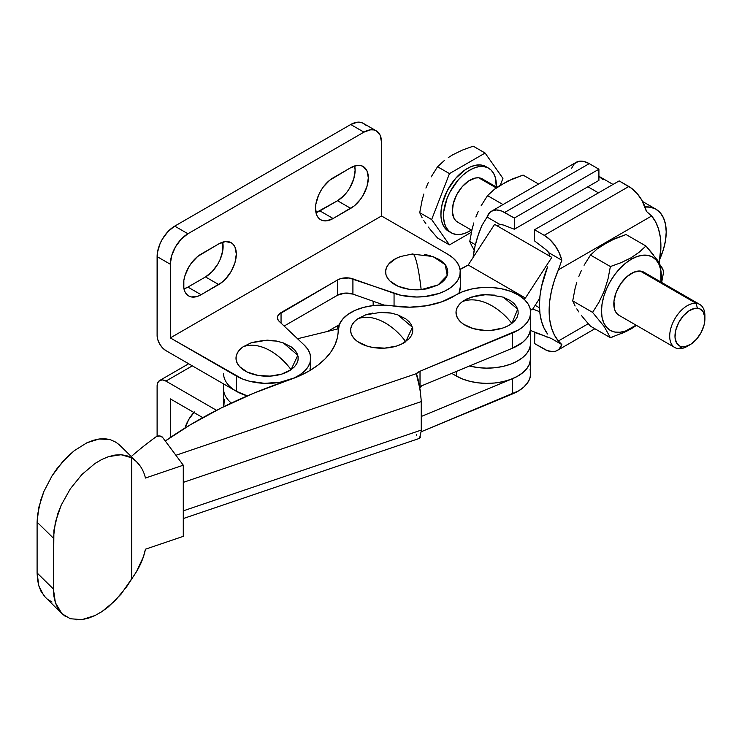 <?xml version="1.0" encoding="UTF-8"?>
<svg xmlns="http://www.w3.org/2000/svg" width="742" height="742" viewBox="0 0 742 742"><rect width="100%" height="100%" fill="white"/><g stroke="black" fill="none" stroke-linecap="round" stroke-linejoin="round"><path stroke-width="1.11" d="M495.118 295.149L483.005 294.704L477.06 295.511L466.56 299.026L462.405 301.604A31.118 17.966 0 0 0 468.23 326.786A31.118 17.966 0 0 0 511.85 323.419A48.814 31.665 -127.1 0 0 487.123 303.367C496.398 307.55 504.643 314.237 511.85 323.419L517.703 309.182L503.271 297.152L487.206 294.407L470.975 297.152L462.405 301.604C469.612 298.785 477.848 299.369 487.123 303.367A48.814 31.665 -127.1 0 0 462.405 301.604L459.187 304.6L457.053 307.893L456.07 311.371L456.284 314.886L457.684 318.318L460.207 321.527L463.769 324.384L473.415 328.641L485.147 330.44L491.25 330.311L502.733 328.047L507.686 325.988L511.85 323.419L515.059 320.423L517.193 317.122L518.176 313.653L517.962 310.128L516.562 306.706L514.039 303.497L510.477 300.64L502.974 297.05M365.806 314.821L357.737 318.819A31.118 17.966 0 0 0 361.948 344.112A31.118 17.966 0 0 0 405.744 341.682A48.814 30.747 -125 0 0 381.74 321.11C390.746 325.488 398.751 332.351 405.744 341.682L412.422 327.25L397.888 314.896L390.83 313.003L381.824 312.15L365.593 314.896L357.737 318.819C364.739 316.157 372.734 316.917 381.74 321.11A48.814 30.747 -125 0 0 357.737 318.819L354.342 321.75L351.996 324.996L350.79 328.446L350.771 331.971L351.949 335.421L354.268 338.677L357.644 341.617L367.012 346.069L372.642 347.432L384.718 348.128L396.349 346.115L401.422 344.167L409.148 338.76L411.495 335.505L412.7 332.054L412.719 328.53L411.541 325.079L409.222 321.824L405.846 318.884L397.675 314.821M530.669 328.344L529.742 332.963L527.349 337.397L523.592 341.505L518.584 345.141L512.509 348.193L512.509 332.945L420.018 371.241L518.584 329.902L523.592 326.267L527.349 322.158L529.742 317.715L530.669 313.105L530.113 308.468L528.091 303.97L524.677 299.768A43.555 25.145 180 0 0 455.004 295.52A62.226 35.922 180 0 1 393.019 305.954A43.555 25.145 180 0 0 338.185 330.255A43.555 25.145 180 0 0 338.185 330.301A99.567 57.486 180 0 1 338.185 330.403A99.567 57.486 180 0 1 289.028 379.969L253.912 393.139L220.995 408.081L190.546 424.665L165.28 441.017A464.242 268.029 180 0 1 289.028 379.969L299.749 375.777L309.442 370.805L317.928 365.157L325.07 358.915L330.756 352.19L334.874 345.104L337.369 337.758L339.307 324.579L342.646 319.162L348.044 314.32L355.195 310.314L363.738 307.355L373.226 305.583L383.16 305.12L409.797 307.179L426.539 305.75L441.982 301.762L462.683 291.689L471.699 288.99L481.539 287.571L491.696 287.497L501.592 288.786L510.709 291.365L518.547 295.093L524.677 299.768A43.555 25.145 180 0 1 530.678 312.512A43.555 25.145 180 0 1 512.509 332.945L512.509 348.193A43.555 25.145 0 0 0 530.678 327.751L530.678 342.999A43.555 25.145 180 0 1 469.5 365.992A43.555 25.145 0 0 0 530.678 342.999L530.678 358.238A43.555 25.145 0 0 1 503.79 381.471A43.555 25.145 0 0 1 456.321 376.018L462.795 379.097L470.178 381.407L478.182 382.853L486.52 383.382L494.877 382.983L502.955 381.666L510.44 379.477L517.053 376.509L522.572 372.855L526.764 368.663L529.491 364.081L530.678 358.154M530.678 358.265L530.678 373.504A43.555 25.145 0 0 1 512.509 393.946L512.509 378.698L518.584 375.656L523.592 372.02L527.349 367.911L529.742 363.469L530.678 358.321A43.555 25.145 180 0 1 512.509 378.698L421.252 416.485L512.509 378.698L512.509 393.946L421.289 431.714L518.584 390.895L523.592 387.259L527.349 383.15L529.742 378.717L530.669 374.098L530.113 369.46M65.389 616.435L61.196 612.938L57.839 608.329L55.39 602.717L53.897 596.216L53.396 588.972L53.897 530.344L57.839 513.668L61.196 505.181L70.314 488.83L81.926 474.5L95.032 463.453L101.784 459.483L108.462 456.664L114.936 455.069L121.057 454.725L126.678 455.644L131.686 457.805L136.482 461.654A62.226 43.797 -45.5 0 1 145.441 478.043L183.283 465.197L162.479 437.251A3.738 2.152 180 0 0 156.126 436.76A470.465 271.618 180 0 0 131.269 456.543A470.465 271.618 180 0 1 156.126 436.76L159.549 435.971L162.479 437.251L183.283 465.197L183.283 536.355L145.441 549.201L143.429 556.741L136.482 571.674L126.678 586.727L114.936 600.89L101.784 611.696L95.032 615.526L88.363 618.197L81.926 619.635L75.87 619.82M121.725 447.213A62.226 43.797 134.5 0 0 115.372 441.972L110.122 439.57L115.372 441.972A62.226 43.797 134.5 0 1 120.714 446.174L136.482 461.663L140.414 466.375M136.482 461.663A62.226 43.797 -45.5 0 0 131.686 457.805L131.686 578.779L131.686 457.805L121.057 454.725L108.462 456.664L101.784 459.483L95.032 463.453L81.926 474.5L70.314 488.83L61.196 505.181L55.39 522.127L53.396 538.163L37.1 522.164L53.396 538.163L53.396 588.972L37.1 572.972L37.1 522.164L38.844 507.213L43.936 491.399L51.996 475.928L62.402 461.988L74.348 450.644L86.916 442.779L99.159 438.986L110.122 439.57L104.854 438.726L99.159 438.986L93.14 440.349L86.916 442.779L74.348 450.644L68.236 455.931L56.948 468.694L51.996 475.928L43.936 491.399L40.995 499.338L37.536 514.874L37.1 522.164L37.1 572.972L37.536 579.762L38.844 585.902L40.995 591.3L45.67 597.718M47.636 599.415L51.996 601.985M101.784 611.696L108.462 606.78L121.057 594.157L131.686 578.779A62.226 43.797 -45.5 0 0 145.441 549.201L183.283 536.355L183.283 465.197L145.441 478.043M512.509 348.193L419.666 386.638A12.447 7.188 0 0 1 420.018 386.48L420.018 371.241L416.299 373.69L175.9 455.282L416.299 373.69A12.447 7.188 180 0 1 420.018 371.241L420.018 386.48L512.509 348.193M390.849 313.078L378.763 312.373M372.781 313.05L367.142 314.385M421.233 400.606A19.913 8.236 -108.7 0 1 421.252 401.608L421.252 430.082L421.252 401.608L183.283 482.374L421.252 401.608A19.913 8.236 -108.7 0 0 421.233 400.606C419.981 387.463 418.34 378.494 416.299 373.69L420.668 392.082M421.252 430.082L183.283 510.848L421.252 430.082A19.913 8.236 -108.7 0 1 421.233 431.037A19.913 8.236 -108.7 0 0 421.252 430.082M183.283 518.547L419.545 438.355L421.233 431.037M416.299 434.682L416.559 435.767M419.74 438.272L420.742 437.01M43.936 595.826L61.901 613.653L55.39 602.717L53.396 588.972L37.1 572.972L38.844 585.902L43.936 595.826M95.032 615.526L81.926 619.635L70.314 618.745L61.901 613.653M419.963 388.038L421.92 385.701A43.555 25.145 0 0 1 419.963 388.038M224.334 399.242L223.815 406.69A43.555 25.145 0 0 1 223.555 403.963L223.555 388.725A43.555 25.145 0 0 0 231.346 403.073A43.555 25.145 180 0 1 223.555 388.725L223.555 383.892M236.29 391.247L247.364 395.894A43.555 25.145 180 0 1 223.555 373.476M338.259 328.808L297.542 338.742L338.259 328.808M283.054 342.813L291.244 346.894L294.611 349.834L296.93 353.09L298.089 356.55L298.071 360.065L296.856 363.524L294.5 366.771L291.087 369.692A48.814 30.71 -124.9 0 0 267.12 349.092C276.107 353.489 284.103 360.352 291.087 369.692L297.802 355.251L283.268 342.878L276.2 340.986L267.194 340.133L250.972 342.878L243.144 346.783C250.128 344.121 258.123 344.891 267.12 349.092A48.814 30.71 -124.9 0 0 243.144 346.783L251.186 342.804M432.595 256.417L439.848 259.848L443.466 262.687L446.053 265.877L447.519 269.29L447.788 272.815L446.879 276.293L444.801 279.604L441.648 282.619L437.53 285.216L427.095 288.796L421.168 289.64A48.814 5.704 -94.8 0 0 416.726 262.714C418.395 269.485 419.879 278.463 421.168 289.64L438.077 284.928L447.213 275.449L445.228 264.671L432.864 256.509L412.274 254.089C413.563 253.263 415.047 256.148 416.726 262.714A48.814 5.704 -94.8 0 0 412.663 253.931L400.578 256.509A31.118 17.966 0 0 0 387.435 277.935A31.118 17.966 0 0 0 421.168 289.64L409.046 289.269L398.092 286.254L389.977 281.042L387.389 277.851L385.923 274.438L385.654 270.913L386.573 267.435L388.641 264.124L395.913 258.513L400.828 256.426M381.518 215.978L170.317 337.916L242.384 378.939L249.256 381.175L264.532 383.345L280.142 382.232L294.055 378.003L299.787 374.868L304.452 371.195L307.893 367.086L309.989 362.69L310.675 358.154L309.933 353.619L307.782 349.232L304.303 345.141L279.233 321.416L277.693 319.199L277.499 316.825L278.658 314.534L337.638 279.92L341.005 278.538L349.083 277.981L401.144 295.353L416.596 297.013L424.461 296.615L439.171 293.415L445.543 290.716L450.96 287.404L455.263 283.583L458.287 279.372L459.957 274.92L460.207 270.366L459.02 265.859L456.451 261.555L452.574 257.585L447.519 254.079L381.518 215.978L381.518 142.306L380.182 135.294L376.361 130.907A24.894 14.367 -60 0 1 381.518 142.306L381.518 215.978L447.519 254.079A43.555 25.145 180 0 1 460.281 271.86A43.555 25.145 180 0 1 438.058 293.786A43.555 25.145 180 0 1 394.058 293.34L394.058 306.112L394.058 293.34L352.914 278.871L352.914 294.11L384.282 305.147L352.914 294.11A12.447 7.188 0 0 0 337.638 295.168L344.965 293.109L352.914 294.11L352.914 278.871A12.447 7.188 180 0 0 337.638 279.92L337.638 295.168L284.13 326.053L337.638 295.168L337.638 279.92L281.051 312.595L281.051 323.141L281.051 312.595A12.447 7.188 180 0 0 277.406 317.669A12.447 7.188 180 0 0 279.233 321.416L304.303 345.141A43.555 25.145 180 0 1 310.675 358.238A43.555 25.145 180 0 1 283.787 381.471A43.555 25.145 180 0 1 236.318 376.018L236.318 391.266L247.364 395.894A43.555 25.145 0 0 1 236.318 391.266L165.911 350.614L236.318 391.266L236.318 376.018L170.317 337.916L381.518 215.978M252.558 342.359L264.189 340.355L276.265 341.07M291.087 369.692L281.672 374.116L270.042 376.12L257.966 375.406L247.281 372.076L239.62 366.641L237.31 363.385L236.141 359.926L236.169 356.401L237.375 352.951L239.731 349.705L243.144 346.783A31.118 17.966 0 0 0 247.281 372.076A31.118 17.966 0 0 0 291.087 369.692M424.396 254.45L430.128 255.656M310.323 370.286L309.933 368.857M460.281 271.86L460.281 287.108A43.555 25.145 0 0 1 458.918 293.34L460.281 287.015M365.352 125.101L363.163 123.283L360.501 122.3L357.458 122.18L350.716 124.517L174.713 226.134L167.98 231.569L162.266 239.276L160.077 243.617L157.452 252.456L157.109 335.375L157.109 256.621L170.317 264.245L170.317 337.916L170.317 264.245A24.894 14.367 -60 0 1 187.911 233.758L363.923 132.141A24.894 14.367 -60 0 1 376.361 130.907L373.699 129.915L370.657 129.794L363.923 132.141L350.716 124.517L363.923 132.141L187.911 233.758L174.713 226.134L187.911 233.758L181.178 239.193L175.464 246.891L171.652 255.693L170.317 264.245L157.109 256.621A24.894 14.367 120 0 1 174.713 226.134L350.716 124.517A24.894 14.367 120 0 1 363.163 123.283L376.361 130.907M187.911 287.108L183.96 288.87A24.894 14.367 120 0 0 187.911 287.108L201.11 294.722L197.678 296.318L191.334 296.948L188.672 295.956L186.483 294.147L184.851 291.569L183.849 288.332L183.849 280.402L184.851 276.015L188.672 267.222L191.334 263.15L197.678 256.454L218.714 243.914L225.447 241.577L231.161 242.69L233.35 244.498L234.973 247.077L236.318 254.079L234.973 262.631L231.161 271.424L225.447 279.131L222.146 282.192L201.11 294.722A24.894 14.367 -60 0 1 188.672 295.956A24.894 14.367 -60 0 1 184.851 276.015A24.894 14.367 -60 0 1 201.11 254.079L218.714 243.914A24.894 14.367 -60 0 1 231.161 242.69A24.894 14.367 -60 0 1 234.973 262.631A24.894 14.367 -60 0 1 218.714 284.566L205.515 276.942L187.911 287.108L205.515 276.942A24.894 14.367 120 0 0 222.665 242.152L222.776 250.62L220.151 259.459L217.963 263.809L212.249 271.507L205.515 276.942L218.714 284.566L201.11 294.722L187.911 287.108M354.667 165.939L355.121 170.243L353.776 178.794L349.964 187.596L347.293 191.659L344.251 195.294L337.517 200.73L315.971 212.657A24.894 14.367 120 0 0 319.923 210.895L333.121 218.519L326.387 220.856L323.336 220.736L320.674 219.743L318.485 217.935L316.862 215.356L315.517 208.354L315.86 204.189L318.485 195.35L320.674 191.009L323.336 186.938L329.689 180.241L350.716 167.701L357.458 165.364L360.501 165.485L363.163 166.477L366.984 170.864L368.32 177.867L366.984 186.418L363.163 195.211L360.501 199.283L354.157 205.979L333.121 218.519A24.894 14.367 -60 0 1 320.674 219.743A24.894 14.367 -60 0 1 316.862 199.802A24.894 14.367 -60 0 1 333.121 177.867L350.716 167.701A24.894 14.367 -60 0 1 363.163 166.477A24.894 14.367 -60 0 1 366.984 186.418A24.894 14.367 -60 0 1 350.716 208.354L333.121 218.519L319.923 210.895L337.517 200.73L350.716 208.354L337.517 200.73A24.894 14.367 120 0 0 354.667 165.939M165.911 350.614L162.544 347.896L159.688 344.047L157.786 339.65L157.109 335.375A12.447 7.188 60 0 0 165.911 350.614M165.911 381.1L192.317 365.862L165.911 381.1L216.534 410.326L165.911 381.1A12.447 7.188 60 0 0 159.688 380.488L162.544 379.932L165.911 381.1M159.688 380.488L157.786 382.677L157.109 386.183L157.109 436.259L157.109 386.183A12.447 7.188 60 0 1 159.688 380.488L188.672 363.756M184.971 428.051A24.894 14.367 -60 0 1 193.875 412.487M170.317 398.881L170.317 437.548L170.317 398.881L202.789 417.635L170.317 398.881M184.851 428.44L188.672 419.647L194.376 411.94M337.638 325.655A12.447 7.188 180 0 1 339.187 324.894L337.638 325.655L337.638 328.956L337.638 325.655L327.714 331.377L337.638 325.655M619.811 315.712L617.455 314.163L615.628 311.835L614.413 308.802L613.968 301.15L616.175 292.367L620.702 283.787L626.86 276.729L633.714 272.249L640.216 271.043A24.894 14.367 120 0 0 617.455 289.417A24.894 14.367 120 0 0 618.976 315.285L674.858 347.553A24.894 14.367 -60 0 1 673.337 321.685A24.894 14.367 -60 0 1 696.098 303.311L640.216 271.043L643.917 272.203M704.9 318.875L704.9 315.832A24.894 14.367 120 0 0 696.098 303.311L697.424 308.236A21.156 12.215 -60 0 1 704.9 318.875A21.156 12.215 -60 0 1 689.939 344.789A21.156 12.215 -60 0 1 682.464 346.792L685.135 346.653L690.923 344.186L696.553 339.187L701.19 332.416L704.102 324.894L704.872 317.771L703.36 312.132L699.808 308.83L694.744 308.384L688.966 310.842L683.326 315.842L678.689 322.622L675.777 330.144L675.007 337.267L676.519 342.906L680.071 346.199L682.464 346.792L678.503 348.675L682.464 346.792A21.156 12.215 -60 0 1 676.982 326.359A21.156 12.215 -60 0 1 697.424 308.236L696.098 303.311A24.894 14.367 120 0 0 672.057 324.634A24.894 14.367 120 0 0 678.503 348.675A24.894 14.367 -60 0 1 674.858 347.553M653.294 254.589L645.939 246.01L639.187 252.224L630.913 257.873L631.414 259.181L625.58 263.215L619.969 268.418L614.793 274.596L610.258 281.515L606.539 288.898L603.775 296.466L602.068 303.932L601.493 311L602.068 317.409L603.775 322.909L606.539 327.287L610.258 330.375L614.793 332.054L619.969 332.258L625.58 330.988L636.079 325.163A42.313 24.43 -60 0 1 631.414 328.279L630.913 329.003L631.414 328.279A42.313 24.43 -60 0 1 601.493 311A42.313 24.43 -60 0 1 631.414 259.181L630.913 257.873L621.212 262.622L610.378 266.545L607.995 279.029L604.248 291.012L599.007 302.198L592.589 312.382L604.22 326.591L610.378 337.684L626.22 331.488L636.497 325.404L630.913 329.003L621.212 333.752M601.215 245.917L615.303 238.432L626.062 234.537L645.939 246.01L626.062 234.537L610.249 240.705L597.301 248.811L601.215 245.917M590.493 255.072L597.301 248.811L590.493 255.072L610.378 266.545L590.493 255.072L584.075 265.256L590.493 255.072M581.292 270.709L578.834 276.441L581.292 270.709M576.775 282.359L575.096 288.425L576.775 282.359M572.713 300.9L575.096 288.425L572.713 300.9L592.589 312.382L572.713 300.9L575.106 306.001L572.713 300.9M576.794 308.876L578.871 311.983L576.794 308.876M581.311 315.304L584.093 318.791L581.311 315.304M590.493 326.202L584.093 318.791L590.493 326.202L610.378 337.684L590.493 326.202M660.899 246.223A79.032 45.624 -60 0 1 659.248 262.724L660.899 246.223L660.306 237.18L658.534 229.018L655.631 221.904L651.643 215.996A79.032 45.624 -60 0 1 660.899 246.223M498.253 186.474L512.332 178.989L523.091 175.093L538.581 184.035L523.091 175.093L507.287 181.261L494.339 189.368L498.253 186.474M487.531 195.628L494.339 189.368L487.531 195.628L503.02 204.569L487.531 195.628L481.113 205.812L487.531 195.628M478.321 211.266L475.872 216.998L478.321 211.266M473.804 222.915L472.135 228.981L473.804 222.915M469.751 241.456L472.135 228.981L469.751 241.456L475.381 244.712L469.751 241.456L472.135 246.557L469.751 241.456M473.823 249.423L472.135 246.557L473.823 249.423M486.047 166.681L480.491 164.947A37.332 21.555 120 0 0 446.35 192.503A37.332 21.555 120 0 0 448.622 231.309L451.266 232.83A37.332 21.555 -60 0 1 448.984 194.033A37.332 21.555 -60 0 1 483.135 166.477L480.491 164.947L475.78 165.206L470.734 166.755L465.568 169.547L455.616 178.377L447.445 190.332L442.297 203.605L441.119 210.107L440.952 216.172L441.787 221.589L443.614 226.125L446.35 229.621L448.706 231.356M471.402 230.085A37.332 21.555 -60 0 1 456.729 234.518A37.332 21.555 -60 0 1 451.266 232.83M462.387 150.088L473.201 146.165L485.11 153.047L502.937 178.395L500.321 185.12L502.937 178.395L485.11 153.047L473.201 146.165L462.387 150.088L452.657 154.846L462.387 150.088M448.307 157.573L452.657 154.846L448.307 157.573M437.557 166.746L444.365 160.485L437.557 166.746L449.476 173.619L485.11 153.047L449.476 173.619L437.557 166.746L431.148 176.921L437.557 166.746M428.357 182.365L425.908 188.069L428.357 182.365M423.83 194.033L422.133 200.136L423.83 194.033M419.74 212.676L422.133 200.136L419.74 212.676L431.649 219.549L449.476 173.619L431.649 219.549L419.74 212.676L422.124 217.768L419.74 212.676M423.812 220.634L425.871 223.732L423.812 220.634M428.338 227.071L431.13 230.586L428.338 227.071M437.557 238.024L431.13 230.586L437.557 238.024L449.476 244.906L431.649 219.549L449.476 244.906L437.557 238.024M496.973 187.364L482.374 178.943A24.894 14.367 120 0 0 478.729 177.811L496.222 187.911L478.729 177.811A24.894 14.367 120 0 0 455.968 196.185A24.894 14.367 120 0 0 457.489 222.053L471.81 230.326M471.383 232.255L449.476 244.906L471.383 232.255M488.598 168.165L485.964 166.635A37.332 21.555 120 0 0 480.491 164.947L483.135 166.477A37.332 21.555 -60 0 1 488.598 168.165A37.332 21.555 -60 0 1 496.296 186.975L495.433 177.885L493.606 173.34L490.879 169.844L487.336 167.525L483.135 166.477L478.423 166.727L473.377 168.286L468.202 171.077L463.101 174.991L458.259 179.898L450.079 191.853L447.064 198.457L443.753 211.628L443.586 217.703L444.43 223.11L446.257 227.646L448.984 231.152L452.527 233.47L456.729 234.518L461.45 234.259L466.486 232.71L471.662 229.918M458.324 222.479L455.968 220.93L454.15 218.602L452.37 211.962L453.269 203.586L456.701 194.738L462.145 186.761L468.777 180.881L475.594 177.987L478.729 177.811L482.43 178.97M598.915 180.399L598.915 169.213L514.317 218.055L514.317 229.232L598.915 180.399L514.317 229.232L503.187 224.956L514.317 229.232L514.317 218.055L501.75 211.062L496.25 209.949L491.575 211.173L489.692 212.629L487.067 217.054L499.96 224.501L503.187 224.956A12.447 7.188 60 0 0 499.96 224.501L487.067 217.054L481.827 225.633A79.032 45.624 120 0 0 473.09 257.483L474.936 246.613L477.848 236.141L481.827 225.633L487.067 217.054A26.137 15.09 60 0 1 491.575 211.173A26.137 15.09 60 0 1 504.634 212.472L514.317 218.055L598.915 169.213L589.231 163.63L504.634 212.472L589.231 163.63L598.915 169.213L598.915 180.399M571.655 168.221L574.28 163.787L578.37 161.431L583.518 161.376L589.231 163.63A26.137 15.09 -120 0 0 576.163 162.331L491.575 211.173M496.954 225.883L499.96 224.501L496.954 225.883M534.555 240.918L534.555 229.742L619.153 180.9L631.72 188.422L637.22 193.662L641.895 200.275L646.403 211.368L651.643 215.996L646.403 211.368A26.137 15.09 -120 0 0 628.836 186.492L619.153 180.9L534.555 229.742L544.238 235.335L628.836 186.492L544.238 235.335L534.555 229.742L534.555 240.918L545.685 249.488L534.555 240.918M594.889 328.743L557.307 350.437L559.19 348.981L561.815 344.557A26.137 15.09 60 0 1 557.307 350.437A26.137 15.09 60 0 1 544.238 349.139L534.555 343.555L534.908 332.175L546.038 336.46L534.555 332.379L534.555 343.555L547.132 350.549L552.623 351.662L555.099 351.337M545.685 249.488L548.913 252.762L561.815 260.21L559.19 252.753L555.099 245.676L549.952 239.666L544.238 235.335A26.137 15.09 60 0 1 561.815 260.21L558.392 269.838L651.643 215.996L558.392 269.838L561.815 260.21L548.913 252.762L549.46 256.175L548.913 252.762A12.447 7.188 60 0 0 545.685 249.488M561.815 344.557L551.287 338.482L561.815 344.557L558.392 340.977A79.032 45.624 -60 0 1 558.392 269.838L554.404 280.346L551.501 290.818L549.729 301.02L549.136 310.75L549.729 319.793L551.501 327.955L554.404 335.069L558.392 340.977L561.815 344.557M547.837 337.146L545.685 336.655A12.447 7.188 60 0 0 547.837 337.146M547.605 266.888A79.032 45.624 120 0 0 547.605 334.021L544.09 328.224L541.53 321.388L539.972 313.653L539.453 305.157L539.972 296.067L541.53 286.533L547.605 266.888M588.285 323.716L558.392 340.977L588.285 323.716M661.345 266.22L663.728 271.312L661.66 282.452L663.728 271.312L656.744 259.079M658.275 261.258L645.939 246.01L639.187 252.224L630.913 257.873L621.212 262.622L610.378 266.545L607.995 279.029L604.248 291.012L599.007 302.198L592.589 312.382L604.22 326.591L610.378 337.684L612.502 336.989M631.414 259.181A42.313 24.43 -60 0 1 660.974 282.053L660.76 270.042L659.063 264.551L656.299 260.173L652.57 257.084L648.044 255.406L642.869 255.202L637.257 256.472L631.414 259.181M688.669 345.457A24.894 14.367 -60 0 1 678.503 348.675A24.894 14.367 120 0 0 687.296 346.319L689.939 344.789M699.743 304.433L643.861 272.175A24.894 14.367 120 0 0 640.216 271.043L696.098 303.311A24.894 14.367 -60 0 1 699.743 304.433A24.894 14.367 -60 0 1 704.844 317.446M645.039 206.925A49.779 28.743 -60 0 1 655.9 209.188A49.779 28.743 -60 0 1 666.214 231.977A49.779 28.743 -60 0 1 659.926 258.791L663.534 249.08L665.537 240.297L666.214 231.977L665.537 224.436L663.534 217.972L660.278 212.824L655.9 209.188L650.567 207.213L644.483 206.972M462.86 268.085A12.447 7.188 180 0 1 460.059 269.309L468.202 265.005L494.608 224.362L551.807 257.381L525.401 298.034L523.806 298.952L525.401 298.034L468.202 265.005L525.401 298.034L551.807 257.381L494.608 224.362L468.202 265.005L462.86 268.085M373.161 305.593L373.161 302.374A43.555 25.145 0 0 0 373.514 305.556A43.555 25.145 180 0 1 373.161 302.346L373.161 301.233M535.158 305.333L539.508 307.847L535.158 305.333M539.759 298.247L532.756 309.024L539.759 311.723L532.756 309.024L539.759 298.247M530.521 310.323L532.756 309.024L530.521 310.323M530.678 330.542L551.807 338.677L530.678 330.542M456.321 371.454L456.321 376.018L451.711 373.356L456.321 376.018L456.321 371.454M598.701 176.169L603.079 179.796M587.887 186.761L598.451 192.855L587.887 186.761M530.187 323.966L530.641 328.799L529.491 333.594L526.764 338.176L522.572 342.368L512.379 348.239M530.641 344.047L529.491 348.842L526.764 353.424L522.572 357.616L517.053 361.261L510.44 364.239L502.955 366.427L494.877 367.744L486.52 368.143L478.182 367.605L469.5 365.992L478.182 367.605L486.52 368.143L494.877 367.744L502.955 366.427L510.44 364.239L517.053 361.261L522.572 357.616L526.764 353.424L529.491 348.842L530.641 344.047M373.514 305.556L373.17 302.699L373.514 305.556M530.678 312.512L530.678 327.751M310.675 358.238L310.675 370.072M655.9 209.188L642.572 201.499M613.031 184.443L598.915 176.29"/></g></svg>
